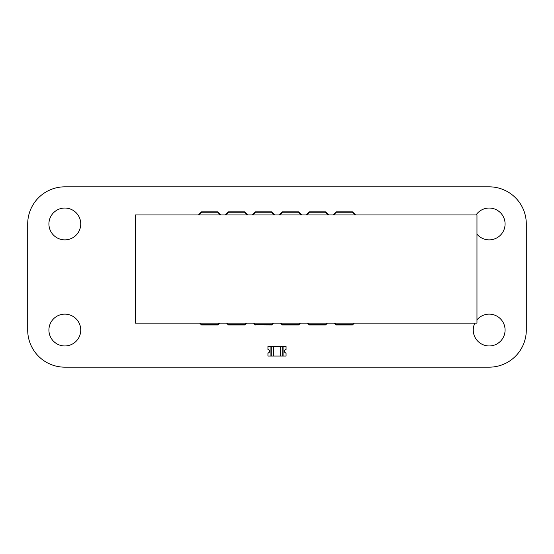 <?xml version="1.0" encoding="UTF-8"?>
<svg xmlns="http://www.w3.org/2000/svg" width="554" height="554" viewBox="0 0 554 554"><rect width="100%" height="100%" fill="white"/><g stroke="black" fill="none" stroke-linecap="round" stroke-linejoin="round"><path stroke-width="0.83" d="M27.7 330.046L27.7 223.954A37.125 37.125 0 0 1 64.832 186.83L489.168 186.83A37.125 37.125 0 0 1 526.3 223.954L526.3 330.046A37.125 37.125 0 0 1 489.168 367.17L64.832 367.17A37.125 37.125 0 0 1 27.7 330.046M80.745 330.046A15.914 15.914 0 0 0 56.875 316.265A15.914 15.914 0 0 0 56.875 343.826A15.914 15.914 0 0 0 80.745 330.046M80.745 223.954A15.914 15.914 0 0 0 56.875 210.174A15.914 15.914 0 0 0 56.875 237.735A15.914 15.914 0 0 0 80.745 223.954M474.826 323.148A15.914 15.914 0 0 0 485.636 345.558A15.914 15.914 0 0 0 505.082 330.046A15.914 15.914 0 0 0 476.973 319.824M476.973 234.176A15.914 15.914 0 0 0 505.082 223.954A15.914 15.914 0 0 0 476.059 214.938M283.101 356.035L283.101 346.485L286.016 346.485L286.016 349.401A1.877 1.877 0 0 0 286.016 353.113L286.016 356.035L282.208 356.035L282.208 346.485L283.101 346.485L270.899 346.485L271.792 346.485L271.792 356.035L270.899 356.035L270.899 346.485L267.984 346.485L267.984 349.401A1.877 1.877 0 0 1 267.984 353.113L267.984 356.035L270.899 356.035M282.208 356.035L273.357 356.035L273.357 346.485L271.792 346.485M273.357 346.485L280.643 346.485L280.643 356.035M282.208 346.485L280.643 346.485M273.357 356.035L271.792 356.035M286.016 349.484A1.807 1.807 0 0 0 286.016 353.036L286.016 353.14A1.911 1.911 0 0 1 286.016 349.373L286.016 349.484M267.984 353.036A1.807 1.807 0 0 0 267.984 349.484L267.984 349.373A1.911 1.911 0 0 1 267.984 353.14L267.984 353.036M355.606 214.938L352.642 211.974A0.374 0.374 0 0 0 352.413 211.863A0.374 0.374 0 0 1 352.642 211.974A0.374 0.374 0 0 0 352.379 211.863A0.374 0.374 0 0 1 352.642 211.974L352.379 212.237L355.086 214.938M217.916 211.974L220.88 214.938L217.916 211.974A0.374 0.374 0 0 0 217.653 211.863L217.916 211.974A0.374 0.374 0 0 0 217.687 211.863A0.374 0.374 0 0 1 217.916 211.974A0.374 0.374 0 0 0 217.653 211.863A0.374 0.374 0 0 1 217.687 211.863A0.374 0.374 0 0 0 217.653 211.863L201.621 211.863A0.374 0.374 0 0 0 201.358 211.974L201.621 211.863A0.374 0.374 0 0 0 201.358 211.974A0.374 0.374 0 0 1 201.587 211.863A0.374 0.374 0 0 0 201.358 211.974L198.394 214.938M228.303 211.974L225.339 214.938L228.303 211.974A0.374 0.374 0 0 1 228.567 211.863A0.374 0.374 0 0 0 228.303 211.974L228.567 211.863A0.374 0.374 0 0 0 228.303 211.974A0.374 0.374 0 0 1 228.532 211.863M244.633 211.863A0.374 0.374 0 0 0 244.598 211.863A0.374 0.374 0 0 1 244.633 211.863A0.374 0.374 0 0 0 244.598 211.863A0.374 0.374 0 0 1 244.861 211.974A0.374 0.374 0 0 0 244.598 211.863L244.861 211.974A0.374 0.374 0 0 0 244.598 211.863A0.374 0.374 0 0 1 244.861 211.974L247.825 214.938M255.249 211.974L252.285 214.938L255.249 211.974A0.374 0.374 0 0 1 255.477 211.863A0.374 0.374 0 0 0 255.249 211.974L255.512 211.863A0.374 0.374 0 0 0 255.249 211.974A0.374 0.374 0 0 1 255.512 211.863A0.374 0.374 0 0 0 255.477 211.863M352.413 211.863A0.374 0.374 0 0 0 352.379 211.863L352.379 212.237L336.347 212.237L336.347 211.863A0.374 0.374 0 0 0 336.084 211.974A0.374 0.374 0 0 1 336.313 211.863A0.374 0.374 0 0 0 336.084 211.974L336.347 212.237L333.647 214.938M255.512 211.863L271.543 211.863A0.374 0.374 0 0 1 271.806 211.974A0.374 0.374 0 0 0 271.543 211.863L271.806 211.974A0.374 0.374 0 0 0 271.578 211.863A0.374 0.374 0 0 1 271.806 211.974L274.77 214.938M352.379 211.863L336.347 211.863A0.374 0.374 0 0 0 336.313 211.863A0.374 0.374 0 0 1 336.347 211.863L352.379 211.863M333.12 214.938L336.084 211.974A0.374 0.374 0 0 1 336.313 211.863M325.468 211.863A0.374 0.374 0 0 0 325.433 211.863A0.374 0.374 0 0 1 325.697 211.974A0.374 0.374 0 0 0 325.433 211.863L325.697 211.974A0.374 0.374 0 0 0 325.468 211.863A0.374 0.374 0 0 1 325.697 211.974L328.661 214.938M279.23 214.938L282.194 211.974A0.374 0.374 0 0 1 282.457 211.863A0.374 0.374 0 0 0 282.194 211.974L298.751 211.974A0.374 0.374 0 0 0 298.523 211.863A0.374 0.374 0 0 1 298.751 211.974A0.374 0.374 0 0 0 298.488 211.863L282.457 211.863A0.374 0.374 0 0 0 282.194 211.974A0.374 0.374 0 0 1 282.457 211.863M306.175 214.938L309.139 211.974A0.374 0.374 0 0 1 309.367 211.863A0.374 0.374 0 0 0 309.139 211.974L309.402 211.863A0.374 0.374 0 0 0 309.139 211.974A0.374 0.374 0 0 1 309.402 211.863L325.433 211.863M298.488 211.863A0.374 0.374 0 0 1 298.751 211.974L301.715 214.938L298.751 211.974M244.598 211.863L228.567 211.863M199.662 323.148L201.358 324.845A0.374 0.374 0 0 0 201.587 324.949A0.374 0.374 0 0 1 201.358 324.845A0.374 0.374 0 0 0 201.621 324.949L201.358 324.845A0.374 0.374 0 0 0 201.621 324.949L217.653 324.949A0.374 0.374 0 0 0 217.916 324.845A0.374 0.374 0 0 1 217.687 324.949A0.374 0.374 0 0 0 217.916 324.845L217.653 324.949A0.374 0.374 0 0 0 217.687 324.949A0.374 0.374 0 0 1 217.653 324.949M334.394 323.148L336.084 324.845A0.374 0.374 0 0 0 336.347 324.949L336.084 324.845A0.374 0.374 0 0 0 336.313 324.949A0.374 0.374 0 0 1 336.084 324.845A0.374 0.374 0 0 0 336.347 324.949L352.379 324.949A0.374 0.374 0 0 0 352.642 324.845L352.379 324.949A0.374 0.374 0 0 0 352.413 324.949A0.374 0.374 0 0 1 352.379 324.949A0.374 0.374 0 0 0 352.642 324.845A0.374 0.374 0 0 1 352.413 324.949A0.374 0.374 0 0 0 352.642 324.845L354.338 323.148M325.697 324.845L327.393 323.148L325.697 324.845A0.374 0.374 0 0 1 325.433 324.949L309.139 324.845A0.374 0.374 0 0 0 309.367 324.949A0.374 0.374 0 0 1 309.139 324.845A0.374 0.374 0 0 0 309.402 324.949L325.433 324.949A0.374 0.374 0 0 0 325.697 324.845L325.433 324.949A0.374 0.374 0 0 0 325.697 324.845A0.374 0.374 0 0 1 325.433 324.949A0.374 0.374 0 0 0 325.468 324.949A0.374 0.374 0 0 1 325.433 324.949M309.367 324.949A0.374 0.374 0 0 0 309.402 324.949A0.374 0.374 0 0 1 309.367 324.949A0.374 0.374 0 0 0 309.402 324.949A0.374 0.374 0 0 1 309.139 324.845L307.449 323.148L309.139 324.845M300.448 323.148L298.751 324.845A0.374 0.374 0 0 1 298.523 324.949A0.374 0.374 0 0 0 298.751 324.845L298.488 324.949A0.374 0.374 0 0 0 298.751 324.845A0.374 0.374 0 0 1 298.488 324.949A0.374 0.374 0 0 0 298.523 324.949M219.606 323.148L217.916 324.845A0.374 0.374 0 0 1 217.687 324.949M282.422 324.949A0.374 0.374 0 0 0 282.457 324.949A0.374 0.374 0 0 1 282.194 324.845A0.374 0.374 0 0 0 282.457 324.949L282.194 324.845A0.374 0.374 0 0 0 282.422 324.949A0.374 0.374 0 0 1 282.194 324.845L280.504 323.148M228.567 324.949L244.598 324.949A0.374 0.374 0 0 0 244.861 324.845A0.374 0.374 0 0 1 244.633 324.949A0.374 0.374 0 0 0 244.861 324.845L246.551 323.148L244.598 324.949L228.567 324.949A0.374 0.374 0 0 1 228.303 324.845A0.374 0.374 0 0 0 228.567 324.949L228.303 324.845A0.374 0.374 0 0 0 228.532 324.949A0.374 0.374 0 0 1 228.303 324.845L226.607 323.148M273.496 323.148L271.806 324.845A0.374 0.374 0 0 1 271.543 324.949A0.374 0.374 0 0 0 271.806 324.845L271.543 324.949A0.374 0.374 0 0 0 271.806 324.845A0.374 0.374 0 0 1 271.543 324.949L255.249 324.845A0.374 0.374 0 0 0 255.477 324.949A0.374 0.374 0 0 1 255.249 324.845A0.374 0.374 0 0 0 255.512 324.949A0.374 0.374 0 0 1 255.249 324.845L253.552 323.148M244.861 324.845L246.551 323.148L244.861 324.845A0.374 0.374 0 0 1 244.598 324.949A0.374 0.374 0 0 0 244.633 324.949A0.374 0.374 0 0 1 244.598 324.949M282.457 324.949L298.488 324.949M135.377 323.148L135.377 214.938L476.973 214.938L476.973 323.148L135.377 323.148M306.701 214.938L309.402 212.237L325.433 212.237L328.141 214.938M279.756 214.938L282.457 212.237L298.488 212.237L301.196 214.938M252.804 214.938L255.512 212.237L271.543 212.237L274.244 214.938M225.859 214.938L228.567 212.237L244.598 212.237L247.299 214.938M198.914 214.938L201.621 212.237L217.653 212.237L220.353 214.938M219.086 323.148L217.653 324.582L201.621 324.582L200.188 323.148M246.031 323.148L244.598 324.582L228.567 324.582L227.133 323.148M272.977 323.148L271.543 324.582L255.512 324.582L254.078 323.148M299.922 323.148L298.488 324.582L282.457 324.582L281.023 323.148M326.867 323.148L325.433 324.582L309.402 324.582L307.969 323.148M353.812 323.148L352.379 324.582L336.347 324.582L334.914 323.148"/></g></svg>
